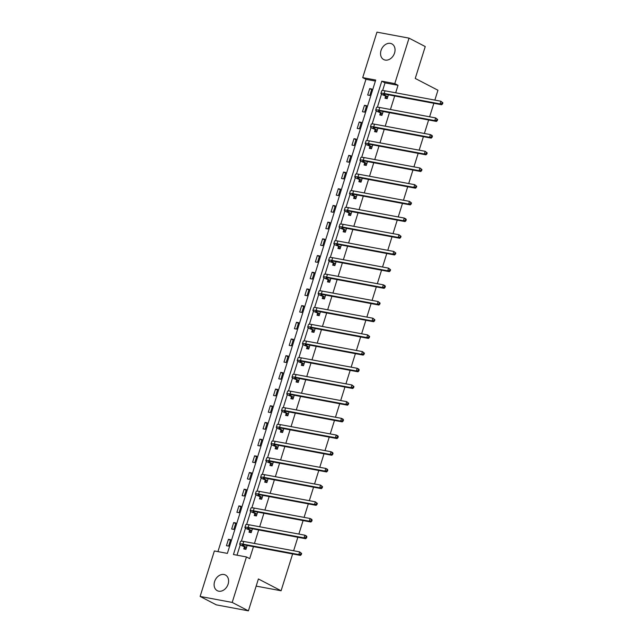 <?xml version="1.0" encoding="UTF-8"?>
<svg xmlns="http://www.w3.org/2000/svg" width="643" height="643" viewBox="0 0 643 643"><rect width="100%" height="100%" fill="white"/><g stroke="black" fill="none" stroke-linecap="round" stroke-linejoin="round"><path stroke-width="0.96" d="M394.561 52.991A8.841 6.76 117.5 0 1 383.718 59.574A8.841 6.76 117.5 0 1 381.034 50.467A8.841 6.76 117.5 0 1 391.876 43.885A8.841 6.76 117.5 0 1 394.561 52.991M228.12 584.109A8.841 6.76 117.5 0 1 217.278 590.692A8.841 6.76 117.5 0 1 214.593 581.585A8.841 6.76 117.5 0 1 225.436 575.003A8.841 6.76 117.5 0 1 228.12 584.109M292.629 553.953L281.087 590.764L258.398 578.965L248.407 610.85L216.329 604.862L200.118 596.439L214.368 550.963L227.373 553.39L375.713 80.045L362.708 77.626L376.959 32.15L409.036 38.138L394.786 83.606L381.781 81.179L233.441 554.523L246.454 556.951L232.203 602.427L200.118 596.439M375.391 81.066L365.947 79.306L217.929 551.63M365.947 79.306L362.708 77.626M409.036 38.138L425.248 46.561L415.249 78.446L437.947 90.237L434.853 100.099M433.856 103.29L429.62 116.793M428.624 119.976L424.388 133.487M423.391 136.67L419.164 150.173M418.159 153.364L413.931 166.867M412.935 170.049L408.699 183.56M407.702 186.743L403.466 200.246M402.47 203.437L398.234 216.94M397.237 220.123L393.01 233.634M392.013 236.817L387.777 250.32M386.781 253.511L382.545 267.014M381.548 270.197L377.312 283.708M376.316 286.891L372.088 300.394M371.083 303.584L366.856 317.087M365.859 320.27L361.623 333.781M360.627 336.964L356.391 350.467M355.394 353.658L351.158 367.161M350.162 370.344L345.934 383.855M344.929 387.038L340.702 400.541M339.705 403.732L335.469 417.235M334.473 420.418L330.237 433.929M329.24 437.111L325.004 450.614M324.008 453.805L319.78 467.308M318.783 470.491L314.548 484.002M313.551 487.185L309.315 500.688M308.319 503.879L304.083 517.382M303.086 520.565L298.858 534.076M297.854 537.259L293.626 550.762M256.163 586.111L281.087 590.764M228.611 546.1L230.628 539.678L228.458 539.276L226.449 545.69L228.611 546.1M233.843 529.406L235.852 522.984L233.69 522.582L231.673 529.004L233.843 529.406M239.075 512.712L241.085 506.298L238.915 505.888L236.905 512.31L239.075 512.712M244.308 496.026L246.317 489.604L244.147 489.202L242.138 495.616L244.308 496.026M249.532 479.332L251.55 472.91L249.38 472.509L247.37 478.931L249.532 479.332M254.765 462.639L256.774 456.225L254.612 455.815L252.595 462.237L254.765 462.639M259.997 445.953L262.006 439.531L259.844 439.129L257.827 445.543L259.997 445.953M265.229 429.259L267.239 422.837L265.069 422.435L263.059 428.857L265.229 429.259M270.462 412.565L272.471 406.151L270.301 405.741L268.292 412.163L270.462 412.565M275.686 395.879L277.704 389.457L275.534 389.055L273.524 395.469L275.686 395.879M280.919 379.185L282.928 372.763L280.766 372.361L278.749 378.783L280.919 379.185M286.151 362.491L288.16 356.077L285.99 355.667L283.981 362.089L286.151 362.491M291.383 345.805L293.393 339.383L291.223 338.982L289.213 345.395L291.383 345.805M296.608 329.112L298.625 322.69L296.455 322.288L294.446 328.71L296.608 329.112M301.84 312.418L303.858 306.004L301.688 305.594L299.678 312.016L301.84 312.418M307.073 295.732L309.082 289.31L306.92 288.908L304.903 295.322L307.073 295.732M312.305 279.038L314.314 272.616L312.144 272.214L310.135 278.636L312.305 279.038M317.538 262.344L319.547 255.93L317.377 255.52L315.367 261.942L317.538 262.344M322.762 245.658L324.779 239.236L322.609 238.834L320.6 245.248L322.762 245.658M327.994 228.964L330.004 222.542L327.842 222.14L325.824 228.562L327.994 228.964M333.227 212.27L335.236 205.856L333.074 205.447L331.057 211.869L333.227 212.27M338.459 195.585L340.469 189.163L338.298 188.761L336.289 195.183L338.459 195.585M343.692 178.891L345.701 172.469L343.531 172.067L341.521 178.489L343.692 178.891M348.916 162.205L350.933 155.783L348.763 155.373L346.754 161.795L348.916 162.205M354.148 145.511L356.158 139.089L353.996 138.687L351.978 145.109L354.148 145.511M359.381 128.817L361.39 122.395L359.22 121.993L357.211 128.415L359.381 128.817M364.613 112.131L366.623 105.709L364.452 105.307L362.443 111.721L364.613 112.131M369.838 95.437L371.855 89.015L369.685 88.613L367.675 95.035L369.838 95.437M246.454 556.951L249.693 558.638L253.455 546.638M254.451 543.456L258.679 529.945M259.684 526.762L263.911 513.259M264.908 510.076L269.144 496.565M270.14 493.382L274.376 479.871M275.373 476.688L279.609 463.185M280.605 460.002L284.833 446.491M285.838 443.308L290.065 429.797M291.062 426.614L295.298 413.111M296.294 409.929L300.53 396.418M301.527 393.235L305.763 379.732M306.759 376.541L310.987 363.038M311.992 359.855L316.219 346.344M317.216 343.161L321.452 329.658M322.448 326.467L326.684 312.964M327.681 309.781L331.909 296.27M332.913 293.087L337.141 279.584M338.138 276.394L342.373 262.891M343.37 259.708L347.606 246.197M348.602 243.014L352.838 229.511M353.835 226.32L358.063 212.817M359.067 209.634L363.295 196.123M364.292 192.94L368.527 179.437M369.524 176.246L373.76 162.743M374.756 159.56L378.992 146.049M379.989 142.867L384.217 129.364M385.221 126.173L389.449 112.67M390.446 109.487L394.681 95.976M395.678 92.793L398.025 85.294L385.02 82.867L382.625 90.526M381.476 94.175L377.393 107.212M376.243 110.869L372.16 123.906M371.019 127.563L366.928 140.6M365.787 144.249L361.704 157.286M360.554 160.943L356.471 173.98M355.322 177.637L351.239 190.666M350.097 194.323L346.006 207.359M344.865 211.017L340.782 224.053M339.633 227.71L335.55 240.739M334.4 244.396L330.317 257.433M329.168 261.09L325.085 274.127M323.943 277.784L319.852 290.813M318.711 294.47L314.628 307.507M313.479 311.164L309.396 324.201M308.246 327.858L304.163 340.886M303.014 344.544L298.931 357.58M297.789 361.237L293.698 374.274M292.557 377.931L288.474 390.96M287.325 394.617L283.241 407.654M282.092 411.311L278.009 424.348M276.868 428.005L272.777 441.034M271.635 444.691L267.552 457.728M266.403 461.385L262.32 474.421M261.171 478.079L257.087 491.107M255.938 494.764L251.855 507.801M250.714 511.458L246.623 524.495M245.481 528.152L241.398 541.181M240.249 544.838L237.002 555.19M244.332 547.193L243.785 548.929L245.956 549.331L247.169 545.465M249.564 530.499L249.018 532.235L251.188 532.645L252.394 528.779M254.789 513.813L254.25 515.549L256.412 515.951L257.626 512.085M260.021 497.119L259.475 498.855L261.645 499.257L262.858 495.391M265.254 480.425L264.707 482.162L266.877 482.571L268.091 478.705M270.486 463.74L269.939 465.476L272.11 465.878L273.315 462.012M275.718 447.046L275.172 448.782L277.342 449.184L278.548 445.318M280.943 430.352L280.404 432.088L282.566 432.498L283.78 428.632M286.175 413.666L285.629 415.402L287.799 415.804L289.012 411.938M291.408 396.972L290.861 398.708L293.031 399.11L294.245 395.244M296.64 380.278L296.093 382.014L298.264 382.424L299.469 378.558M301.864 363.592L301.326 365.328L303.488 365.73L304.702 361.864M307.097 346.899L306.558 348.635L308.72 349.036L309.934 345.17M312.329 330.205L311.783 331.941L313.953 332.351L315.166 328.485M317.562 313.519L317.015 315.255L319.185 315.657L320.399 311.791M322.794 296.825L322.247 298.561L324.418 298.963L325.623 295.097M328.018 280.131L327.48 281.867L329.642 282.277L330.856 278.411M333.251 263.445L332.704 265.181L334.874 265.583L336.088 261.717M338.483 246.751L337.937 248.487L340.107 248.889L341.32 245.023M343.716 230.057L343.169 231.793L345.339 232.203L346.545 228.337M348.948 213.372L348.402 215.108L350.572 215.509L351.777 211.643M354.172 196.678L353.634 198.414L355.796 198.816L357.01 194.95M359.405 179.984L358.858 181.72L361.028 182.13L362.242 178.264M364.637 163.298L364.091 165.034L366.261 165.436L367.474 161.57M369.87 146.604L369.323 148.34L371.493 148.742L372.699 144.876M375.094 129.91L374.556 131.646L376.718 132.056L377.931 128.19M380.326 113.224L379.788 114.96L381.95 115.362L383.164 111.496M385.559 96.53L385.012 98.266L387.182 98.668L388.396 94.802M248.407 610.85L232.203 602.427M398.025 85.294L394.786 83.606M385.02 82.867L381.781 81.179M230.427 540.297L228.458 539.276M235.659 523.611L233.69 522.582M240.892 506.917L238.915 505.888M246.124 490.223L244.147 489.202M251.349 473.537L249.38 472.509M256.581 456.843L254.612 455.815M261.814 440.15L259.844 439.129M267.046 423.464L265.069 422.435M272.278 406.77L270.301 405.741M277.503 390.076L275.534 389.055M282.735 373.39L280.766 372.361M287.968 356.696L285.99 355.667M293.2 340.002L291.223 338.982M298.432 323.316L296.455 322.288M303.657 306.623L301.688 305.594M308.889 289.929L306.92 288.908M314.122 273.243L312.144 272.214M319.354 256.549L317.377 255.52M324.578 239.855L322.609 238.834M329.811 223.169L327.842 222.14M335.043 206.475L333.074 205.447M340.276 189.781L338.298 188.761M345.508 173.096L343.531 172.067M350.732 156.402L348.763 155.373M355.965 139.708L353.996 138.687M361.197 123.022L359.22 121.993M366.43 106.328L364.452 105.307M371.662 89.634L369.685 88.613M246.333 547.354L243.448 545.851A5.666 0.828 17.4 0 1 242.379 544.967A5.666 0.828 17.4 0 1 244.541 544.975L300.426 555.407L298.802 554.563L242.925 544.131A8.504 1.238 -162.6 0 0 239.67 544.123A8.504 1.238 -162.6 0 0 241.278 545.449L246.502 547.595M245.73 549.291L244.171 546.952M300.667 554.226L301.318 554.555L301.655 553.486L301.004 553.149L300.667 554.226L298.802 554.563L299.646 551.887L243.761 541.462A8.504 1.238 -162.6 0 0 240.514 541.446L239.67 544.123M301.004 553.149L299.646 551.887L301.655 553.486M301.318 554.555L300.426 555.407M251.566 530.66L248.68 529.165A5.666 0.828 17.4 0 1 247.603 528.273A5.666 0.828 17.4 0 1 249.773 528.289L305.658 538.713L304.035 537.87L248.15 527.445A8.504 1.238 -162.6 0 0 244.903 527.429A8.504 1.238 -162.6 0 0 246.51 528.755L251.726 530.901M250.963 532.597L249.404 530.258M305.899 537.532L306.55 537.87L306.88 536.801L306.237 536.463L305.899 537.532L304.035 537.87L304.87 535.193L248.994 524.768A8.504 1.238 -162.6 0 0 245.739 524.752L244.903 527.429M306.237 536.463L304.87 535.193L306.494 536.037L306.88 536.801M306.55 537.87L305.658 538.713M256.798 513.974L253.913 512.471A5.666 0.828 17.4 0 1 252.836 511.587A5.666 0.828 17.4 0 1 255.006 511.595L310.89 522.02L309.267 521.176L253.382 510.751A8.504 1.238 -162.6 0 0 250.135 510.735A8.504 1.238 -162.6 0 0 251.743 512.069L256.959 514.215M256.195 515.911L254.628 513.564M311.132 520.838L311.783 521.176L312.112 520.107L311.469 519.769L311.132 520.838L309.267 521.176L310.103 518.507L254.218 508.074A8.504 1.238 -162.6 0 0 250.971 508.066L250.135 510.735M311.469 519.769L310.103 518.507L311.726 519.343L312.112 520.107M311.783 521.176L310.89 522.02M262.031 497.28L259.137 495.777A5.666 0.828 17.4 0 1 258.068 494.893A5.666 0.828 17.4 0 1 260.238 494.901L316.115 505.334L314.499 504.49L258.615 494.057A8.504 1.238 -162.6 0 0 255.367 494.049A8.504 1.238 -162.6 0 0 256.975 495.375L262.191 497.521M261.42 499.217L259.86 496.878M316.364 504.152L317.007 504.482L317.345 503.413L316.694 503.075L316.364 504.152L314.499 504.49L315.335 501.813L259.45 491.389A8.504 1.238 -162.6 0 0 256.203 491.373L255.367 494.049M316.694 503.075L315.335 501.813L317.345 503.413M317.007 504.482L316.115 505.334M267.263 480.586L264.369 479.091A5.666 0.828 17.4 0 1 263.3 478.199A5.666 0.828 17.4 0 1 265.463 478.215L321.347 488.64L319.724 487.796L263.847 477.371A8.504 1.238 -162.6 0 0 260.592 477.355A8.504 1.238 -162.6 0 0 262.207 478.681L267.424 480.835M266.652 482.523L265.093 480.184M321.588 487.458L322.239 487.796L322.577 486.727L321.926 486.389L321.588 487.458L319.724 487.796L320.568 485.119L264.683 474.695A8.504 1.238 -162.6 0 0 261.436 474.679L260.592 477.355M321.926 486.389L320.568 485.119L322.577 486.727M322.239 487.796L321.347 488.64M272.487 463.9L269.602 462.397A5.666 0.828 17.4 0 1 268.533 461.513A5.666 0.828 17.4 0 1 270.695 461.521L326.58 471.946L324.956 471.102L269.071 460.677A8.504 1.238 -162.6 0 0 265.824 460.661A8.504 1.238 -162.6 0 0 267.432 461.995L272.648 464.142M271.885 465.837L270.325 463.49M326.821 470.764L327.472 471.102L327.809 470.033L327.158 469.695L326.821 470.764L324.956 471.102L325.8 468.434L269.915 458.001A8.504 1.238 -162.6 0 0 266.668 457.993L265.824 460.661M327.158 469.695L325.8 468.434L327.416 469.269L327.809 470.033M327.472 471.102L326.58 471.946M277.72 447.206L274.834 445.703A5.666 0.828 17.4 0 1 273.757 444.819A5.666 0.828 17.4 0 1 275.927 444.827L331.812 455.26L330.189 454.416L274.304 443.991A8.504 1.238 -162.6 0 0 271.057 443.975A8.504 1.238 -162.6 0 0 272.664 445.302L277.88 447.448M277.117 449.144L275.558 446.805M332.053 454.079L332.704 454.408L333.034 453.339L332.391 453.002L332.053 454.079L330.189 454.416L331.024 451.74L275.148 441.315A8.504 1.238 -162.6 0 0 271.893 441.299L271.057 443.975M332.391 453.002L331.024 451.74L332.648 452.584L333.034 453.339M332.704 454.408L331.812 455.26M282.952 430.521L280.067 429.018A5.666 0.828 17.4 0 1 278.99 428.125A5.666 0.828 17.4 0 1 281.16 428.142L337.036 438.566L335.421 437.722L279.536 427.298A8.504 1.238 -162.6 0 0 276.289 427.282A8.504 1.238 -162.6 0 0 277.897 428.608L283.113 430.762M282.341 432.45L280.782 430.111M337.286 437.385L337.929 437.722L338.266 436.653L337.623 436.316L337.286 437.385L335.421 437.722L336.257 435.046L280.372 424.621A8.504 1.238 -162.6 0 0 277.125 424.605L276.289 427.282M337.623 436.316L336.257 435.046L337.88 435.89L338.266 436.653M337.929 437.722L337.036 438.566M288.185 413.827L285.291 412.324A5.666 0.828 17.4 0 1 284.222 411.44A5.666 0.828 17.4 0 1 286.384 411.448L342.269 421.872L340.653 421.028L284.769 410.604A8.504 1.238 -162.6 0 0 281.521 410.588A8.504 1.238 -162.6 0 0 283.129 411.922L288.345 414.068M287.574 415.764L286.014 413.425M342.518 420.691L343.161 421.028L343.499 419.959L342.848 419.622L342.518 420.691L340.653 421.028L341.489 418.36L285.605 407.927A8.504 1.238 -162.6 0 0 282.357 407.919L281.521 410.588M342.848 419.622L341.489 418.36L343.113 419.196L343.499 419.959M343.161 421.028L342.269 421.872M293.417 397.133L290.523 395.63A5.666 0.828 17.4 0 1 289.454 394.746A5.666 0.828 17.4 0 1 291.617 394.754L347.501 405.186L345.878 404.343L290.001 393.918A8.504 1.238 -162.6 0 0 286.746 393.902A8.504 1.238 -162.6 0 0 288.353 395.228L293.578 397.374M292.806 399.07L291.247 396.731M347.742 404.005L348.393 404.343L348.731 403.265L348.08 402.928L347.742 404.005L345.878 404.343L346.722 401.666L290.837 391.241A8.504 1.238 -162.6 0 0 287.59 391.225L286.746 393.902M348.08 402.928L346.722 401.666L348.731 403.265M348.393 404.343L347.501 405.186M298.641 380.447L295.756 378.944A5.666 0.828 17.4 0 1 294.687 378.052A5.666 0.828 17.4 0 1 296.849 378.068L352.734 388.493L351.11 387.649L295.225 377.224A8.504 1.238 -162.6 0 0 291.978 377.208A8.504 1.238 -162.6 0 0 293.586 378.534L298.802 380.688M298.039 382.376L296.479 380.037M352.975 387.311L353.626 387.649L353.963 386.58L353.312 386.242L352.975 387.311L351.11 387.649L351.946 384.972L296.069 374.547A8.504 1.238 -162.6 0 0 292.814 374.531L291.978 377.208M353.312 386.242L351.946 384.972L353.963 386.58M353.626 387.649L352.734 388.493M303.874 363.753L300.988 362.25A5.666 0.828 17.4 0 1 299.911 361.366A5.666 0.828 17.4 0 1 302.081 361.374L357.966 371.799L356.343 370.955L300.458 360.53A8.504 1.238 -162.6 0 0 297.211 360.514A8.504 1.238 -162.6 0 0 298.818 361.848L304.035 363.994M303.271 365.69L301.704 363.351M358.207 370.617L358.858 370.955L359.188 369.886L358.545 369.548L358.207 370.617L356.343 370.955L357.178 368.286L301.294 357.854A8.504 1.238 -162.6 0 0 298.047 357.846L297.211 360.514M358.545 369.548L357.178 368.286L358.802 369.13L359.188 369.886M358.858 370.955L357.966 371.799M309.106 347.059L306.213 345.556A5.666 0.828 17.4 0 1 305.144 344.672A5.666 0.828 17.4 0 1 307.314 344.68L363.191 355.113L361.575 354.269L305.69 343.844A8.504 1.238 -162.6 0 0 302.443 343.828A8.504 1.238 -162.6 0 0 304.051 345.154L309.267 347.3M308.495 348.996L306.936 346.657M363.44 353.931L364.083 354.269L364.42 353.192L363.769 352.854L363.44 353.931L361.575 354.269L362.411 351.592L306.526 341.168A8.504 1.238 -162.6 0 0 303.279 341.152L302.443 343.828M363.769 352.854L362.411 351.592L364.42 353.192M364.083 354.269L363.191 355.113M314.339 330.373L311.445 328.87A5.666 0.828 17.4 0 1 310.376 327.986A5.666 0.828 17.4 0 1 312.538 327.994L368.423 338.419L366.799 337.575L310.923 327.15A8.504 1.238 -162.6 0 0 307.667 327.134A8.504 1.238 -162.6 0 0 309.283 328.46L314.499 330.615M313.728 332.302L312.168 329.963M368.672 337.237L369.315 337.575L369.653 336.506L369.002 336.168L368.672 337.237L366.799 337.575L367.643 334.899L311.759 324.474A8.504 1.238 -162.6 0 0 308.511 324.458L307.667 327.134M369.002 336.168L367.643 334.899L369.653 336.506M369.315 337.575L368.423 338.419M319.563 313.68L316.678 312.176A5.666 0.828 17.4 0 1 315.609 311.292A5.666 0.828 17.4 0 1 317.771 311.3L373.655 321.725L372.032 320.889L316.155 310.456A8.504 1.238 -162.6 0 0 312.9 310.44A8.504 1.238 -162.6 0 0 314.507 311.775L319.732 313.921M318.96 315.617L317.401 313.278M373.896 320.544L374.547 320.881L374.885 319.812L374.234 319.475L373.896 320.544L372.032 320.889L372.876 318.213L316.991 307.78A8.504 1.238 -162.6 0 0 313.744 307.772L312.9 310.44M374.234 319.475L372.876 318.213L374.885 319.812M374.547 320.881L373.655 321.725M324.795 296.986L321.91 295.483A5.666 0.828 17.4 0 1 320.833 294.598A5.666 0.828 17.4 0 1 323.003 294.607L378.888 305.039L377.264 304.195L321.379 293.771A8.504 1.238 -162.6 0 0 318.132 293.755A8.504 1.238 -162.6 0 0 319.74 295.081L324.956 297.227M324.193 298.923L322.633 296.584M379.129 303.858L379.78 304.195L380.109 303.118L379.466 302.789L379.129 303.858L377.264 304.195L378.1 301.519L322.223 291.094A8.504 1.238 -162.6 0 0 318.968 291.078L318.132 293.755M379.466 302.789L378.1 301.519L380.109 303.118M379.78 304.195L378.888 305.039M330.028 280.3L327.142 278.797A5.666 0.828 17.4 0 1 326.065 277.913A5.666 0.828 17.4 0 1 328.235 277.921L384.112 288.345L382.497 287.501L326.612 277.077A8.504 1.238 -162.6 0 0 323.365 277.061A8.504 1.238 -162.6 0 0 324.972 278.387L330.189 280.541M329.425 282.229L327.858 279.89M384.361 287.164L385.012 287.501L385.342 286.432L384.699 286.095L384.361 287.164L382.497 287.501L383.332 284.825L327.448 274.4A8.504 1.238 -162.6 0 0 324.201 274.384L323.365 277.061M384.699 286.095L383.332 284.825L384.956 285.669L385.342 286.432M385.012 287.501L384.112 288.345M335.26 263.606L332.367 262.103A5.666 0.828 17.4 0 1 331.298 261.219A5.666 0.828 17.4 0 1 333.468 261.227L389.345 271.651L387.729 270.816L331.844 260.383A8.504 1.238 -162.6 0 0 328.597 260.367A8.504 1.238 -162.6 0 0 330.205 261.701L335.421 263.847M334.649 265.543L333.09 263.204M389.594 270.47L390.237 270.807L390.574 269.738L389.923 269.401L389.594 270.47L387.729 270.816L388.565 268.139L332.68 257.706A8.504 1.238 -162.6 0 0 329.433 257.698L328.597 260.367M389.923 269.401L388.565 268.139L390.574 269.738M390.237 270.807L389.345 271.651M340.493 246.912L337.599 245.409A5.666 0.828 17.4 0 1 336.53 244.525A5.666 0.828 17.4 0 1 338.692 244.533L394.577 254.966L392.953 254.122L337.077 243.697A8.504 1.238 -162.6 0 0 333.821 243.681A8.504 1.238 -162.6 0 0 335.437 245.007L340.653 247.153M339.882 248.849L338.322 246.51M394.818 253.784L395.469 254.122L395.807 253.045L395.156 252.715L394.818 253.784L392.953 254.122L393.797 251.445L337.913 241.021A8.504 1.238 -162.6 0 0 334.665 241.004L333.821 243.681M395.156 252.715L393.797 251.445L395.807 253.045M395.469 254.122L394.577 254.966M345.717 230.226L342.832 228.723A5.666 0.828 17.4 0 1 341.763 227.839A5.666 0.828 17.4 0 1 343.925 227.847L399.809 238.272L398.186 237.428L342.301 227.003A8.504 1.238 -162.6 0 0 339.054 226.987A8.504 1.238 -162.6 0 0 340.661 228.313L345.878 230.467M345.114 232.163L343.555 229.816M400.05 237.09L400.702 237.428L401.039 236.359L400.388 236.021L400.05 237.09L398.186 237.428L399.022 234.751L343.145 224.327A8.504 1.238 -162.6 0 0 339.89 224.311L339.054 226.987M400.388 236.021L399.022 234.751L401.039 236.359M400.702 237.428L399.809 238.272M350.949 213.532L348.064 212.029A5.666 0.828 17.4 0 1 346.987 211.145A5.666 0.828 17.4 0 1 349.157 211.153L405.042 221.578L403.418 220.742L347.533 210.309A8.504 1.238 -162.6 0 0 344.286 210.293A8.504 1.238 -162.6 0 0 345.894 211.627L351.11 213.773M350.347 215.469L348.787 213.13M405.283 220.396L405.934 220.734L406.263 219.665L405.62 219.327L405.283 220.396L403.418 220.742L404.254 218.065L348.377 207.633A8.504 1.238 -162.6 0 0 345.122 207.625L344.286 210.293M405.62 219.327L404.254 218.065L405.878 218.909L406.263 219.665M405.934 220.734L405.042 221.578M356.182 196.838L353.296 195.335A5.666 0.828 17.4 0 1 352.219 194.451A5.666 0.828 17.4 0 1 354.389 194.459L410.266 204.892L408.651 204.048L352.766 193.623A8.504 1.238 -162.6 0 0 349.519 193.607A8.504 1.238 -162.6 0 0 351.126 194.933L356.343 197.079M355.571 198.775L354.012 196.436M410.515 203.71L411.158 204.048L411.496 202.971L410.853 202.641L410.515 203.71L408.651 204.048L409.487 201.372L353.602 190.947A8.504 1.238 -162.6 0 0 350.355 190.931L349.519 193.607M410.853 202.641L409.487 201.372L411.496 202.971M411.158 204.048L410.266 204.892M361.414 180.153L358.521 178.65A5.666 0.828 17.4 0 1 357.452 177.765A5.666 0.828 17.4 0 1 359.614 177.773L415.499 188.198L413.883 187.354L357.998 176.929A8.504 1.238 -162.6 0 0 354.751 176.913A8.504 1.238 -162.6 0 0 356.359 178.24L361.575 180.394M360.803 182.09L359.244 179.743M415.748 187.017L416.391 187.354L416.728 186.285L416.077 185.948L415.748 187.017L413.883 187.354L414.719 184.678L358.834 174.253A8.504 1.238 -162.6 0 0 355.587 174.237L354.751 176.913M416.077 185.948L414.719 184.678L416.728 186.285M416.391 187.354L415.499 188.198M366.647 163.459L363.753 161.956A5.666 0.828 17.4 0 1 362.684 161.071A5.666 0.828 17.4 0 1 364.846 161.08L420.731 171.504L419.107 170.668L363.231 160.236A8.504 1.238 -162.6 0 0 359.976 160.228A8.504 1.238 -162.6 0 0 361.583 161.554L366.807 163.7M366.036 165.396L364.477 163.057M420.972 170.323L421.623 170.66L421.961 169.591L421.31 169.254L420.972 170.323L419.107 170.668L419.951 167.992L364.067 157.567A8.504 1.238 -162.6 0 0 360.819 157.551L359.976 160.228M421.31 169.254L419.951 167.992L421.961 169.591M421.623 170.66L420.731 171.504M371.871 146.765L368.986 145.262A5.666 0.828 17.4 0 1 367.917 144.378A5.666 0.828 17.4 0 1 370.079 144.386L425.963 154.818L424.34 153.974L368.455 143.55A8.504 1.238 -162.6 0 0 365.208 143.534A8.504 1.238 -162.6 0 0 366.815 144.86L372.032 147.006M371.268 148.702L369.709 146.363M426.205 153.637L426.856 153.974L427.193 152.905L426.542 152.568L426.205 153.637L424.34 153.974L425.176 151.298L369.299 140.873A8.504 1.238 -162.6 0 0 366.044 140.857L365.208 143.534M426.542 152.568L425.176 151.298L427.193 152.905M426.856 153.974L425.963 154.818M377.103 130.079L374.218 128.576A5.666 0.828 17.4 0 1 373.141 127.692A5.666 0.828 17.4 0 1 375.311 127.7L431.196 138.124L429.572 137.28L373.687 126.856A8.504 1.238 -162.6 0 0 370.44 126.84A8.504 1.238 -162.6 0 0 372.048 128.166L377.264 130.32M376.501 132.016L374.933 129.669M431.437 136.943L432.088 137.28L432.417 136.212L431.774 135.874L431.437 136.943L429.572 137.28L430.408 134.604L374.523 124.179A8.504 1.238 -162.6 0 0 371.276 124.163L370.44 126.84M431.774 135.874L430.408 134.604L432.032 135.448L432.417 136.212M432.088 137.28L431.196 138.124M382.336 113.385L379.442 111.882A5.666 0.828 17.4 0 1 378.373 110.998A5.666 0.828 17.4 0 1 380.543 111.006L436.42 121.431L434.805 120.595L378.92 110.162A8.504 1.238 -162.6 0 0 375.673 110.154A8.504 1.238 -162.6 0 0 377.28 111.48L382.497 113.626M381.725 115.322L380.166 112.983M436.669 120.249L437.312 120.587L437.65 119.518L436.999 119.18L436.669 120.249L434.805 120.595L435.641 117.918L379.756 107.494A8.504 1.238 -162.6 0 0 376.509 107.477L375.673 110.154M436.999 119.18L435.641 117.918L437.65 119.518M437.312 120.587L436.42 121.431M387.568 96.691L384.675 95.188A5.666 0.828 17.4 0 1 383.606 94.304A5.666 0.828 17.4 0 1 385.768 94.312L441.653 104.745L440.029 103.901L384.152 93.476A8.504 1.238 -162.6 0 0 380.897 93.46A8.504 1.238 -162.6 0 0 382.513 94.786L387.729 96.932M386.957 98.628L385.398 96.289M441.902 103.563L442.545 103.901L442.882 102.832L442.231 102.494L441.902 103.563L440.029 103.901L440.873 101.224L384.988 90.8A8.504 1.238 -162.6 0 0 381.741 90.784L380.897 93.46M442.231 102.494L440.873 101.224L442.882 102.832M442.545 103.901L441.653 104.745M243.448 545.851L243.761 544.854M242.925 544.131L243.761 541.462M248.68 529.165L248.994 528.16M248.15 527.445L248.994 524.768M253.913 512.471L254.226 511.466M253.382 510.751L254.218 508.074M259.137 495.777L259.45 494.78M258.615 494.057L259.45 491.389M264.369 479.091L264.683 478.087M263.847 477.371L264.683 474.695M269.602 462.397L269.915 461.393M269.071 460.677L269.915 458.001M274.834 445.703L275.148 444.707M274.304 443.991L275.148 441.315M280.067 429.018L280.38 428.013M279.536 427.298L280.372 424.621M285.291 412.324L285.605 411.319M284.769 410.604L285.605 407.927M290.523 395.63L290.837 394.633M290.001 393.918L290.837 391.241M295.756 378.944L296.069 377.939M295.225 377.224L296.069 374.547M300.988 362.25L301.302 361.245M300.458 360.53L301.294 357.854M306.213 345.556L306.534 344.56M305.69 343.844L306.526 341.168M311.445 328.87L311.759 327.866M310.923 327.15L311.759 324.474M316.678 312.176L316.991 311.18M316.155 310.456L316.991 307.78M321.91 295.483L322.223 294.486M321.379 293.771L322.223 291.094M327.142 278.797L327.456 277.792M326.612 277.077L327.448 274.4M332.367 262.103L332.68 261.106M331.844 260.383L332.68 257.706M337.599 245.409L337.913 244.412M337.077 243.697L337.913 241.021M342.832 228.723L343.145 227.718M342.301 227.003L343.145 224.327M348.064 212.029L348.377 211.033M347.533 210.309L348.377 207.633M353.296 195.335L353.61 194.339M352.766 193.623L353.602 190.947M358.521 178.65L358.834 177.645M357.998 176.929L358.834 174.253M363.753 161.956L364.067 160.959M363.231 160.236L364.067 157.567M368.986 145.262L369.299 144.265M368.455 143.55L369.299 140.873M374.218 128.576L374.531 127.571M373.687 126.856L374.523 124.179M379.442 111.882L379.764 110.885M378.92 110.162L379.756 107.494M384.675 95.188L384.988 94.191M384.152 93.476L384.988 90.8"/></g></svg>
